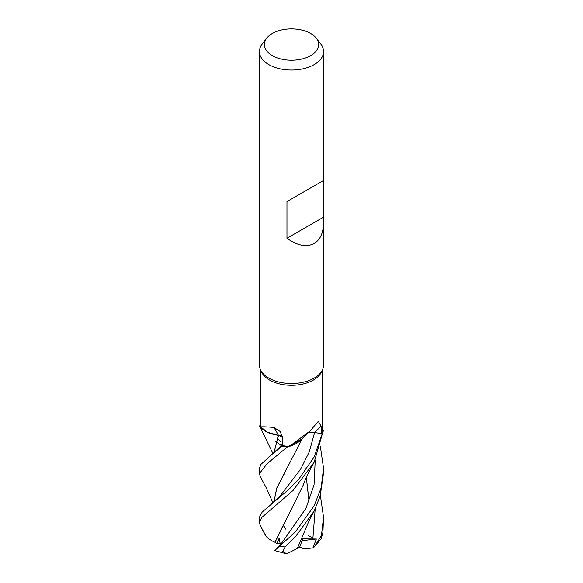 <?xml version="1.0" encoding="UTF-8"?>
<svg xmlns="http://www.w3.org/2000/svg" width="583" height="583" viewBox="0 0 583 583"><rect width="100%" height="100%" fill="white"/><g stroke="black" fill="none" stroke-linecap="round" stroke-linejoin="round"><path stroke-width="0.87" d="M272.859 502.626L266.074 487.468L260.12 476.304L259.435 473.534L267.24 463.521L287.499 446.855L301.513 439.218L287.601 446.833A32.007 18.481 180 0 1 282.412 446.206L282.697 445.645A30.994 17.891 180 0 1 282.609 445.631L282.427 438.125L280.379 431.631L273.821 427.397C264.143 426.639 259.726 426.603 260.579 427.303L260.506 369.753M282.303 436.652L267.91 432.528L259.734 426.239A32.007 18.481 180 0 1 260.506 423.87A32.007 18.481 180 0 0 259.734 426.239L267.094 432.156L278.455 435.326L267.094 432.156L259.69 426.18A32.058 18.51 180 0 1 260.506 423.754M273.952 452.692L278.477 435.297M323.558 222.742C323.419 232.814 320.286 239.737 314.171 243.497C306.52 247.484 297.454 245.734 286.967 238.265L286.967 201.616L323.558 180.49L323.558 365.009A32.058 18.51 180 0 1 322.479 369.775A32.058 18.51 180 0 1 314.171 378.097A32.058 18.51 180 0 1 283.178 382.885A32.058 18.51 180 0 1 260.521 369.775A32.058 18.51 180 0 1 259.442 365.009L259.442 51.53A32.058 18.51 180 0 1 262.233 43.973L266.737 38.157A27.124 15.661 180 0 1 272.319 33.479A27.124 15.661 180 0 1 316.263 38.157A27.124 15.661 180 0 1 310.681 55.625A27.124 15.661 180 0 1 276.116 57.447A27.124 15.661 180 0 1 266.737 38.157M322.479 369.775L321.444 372.012A30.994 17.891 180 0 1 313.414 380.058A30.994 17.891 180 0 1 283.455 384.685A30.994 17.891 180 0 1 261.556 372.012L260.521 369.775M316.263 38.157L320.767 43.973A32.058 18.51 180 0 1 323.558 51.53A32.058 18.51 180 0 1 314.171 64.618A32.058 18.51 180 0 1 279.228 68.634A32.058 18.51 180 0 1 259.442 51.53M289.438 446.345L310.141 430.924L300.26 440.471A25.506 14.728 180 0 1 289.438 446.345A30.994 17.891 180 0 1 282.697 445.645L272.676 453.749L260.922 464.352L259.442 468.251L259.442 473.534M310.141 430.924L318.325 421.298L321.138 426.246L321.189 433.621L314.609 432.484A9.219 5.32 0 0 0 311.052 432.287L308.188 432.746M260.579 427.303A25.506 14.728 180 0 0 278.39 435.21A542.773 188.877 126.7 0 0 273.821 427.397M278.39 435.21A9.219 5.32 180 0 1 282.281 436.55M282.289 436.601L278.514 435.282M266.205 536.462L260.084 525.145L259.442 522.317L262.015 517.267L293.162 490.339L314.164 462.202L323.266 430.742A32.007 18.481 180 0 1 322.188 433.737L321.211 433.577A30.994 17.891 180 0 0 322.421 429.678L322.494 369.753M321.189 433.621A30.994 17.891 180 0 0 321.211 433.57L322.188 433.737A32.007 18.481 180 0 0 323.266 430.742L322.428 429.642M308.21 432.724A9.219 5.32 180 0 1 311.052 432.287M282.412 446.206A32.007 18.481 180 0 0 287.601 446.833L289.511 446.345L301.469 439.261M314.623 432.491L309.289 451.803L300.675 469.14L279.92 496.235L300.675 469.14L309.289 451.803L314.623 432.499L315.855 432.703L308.115 432.819M323.237 180.672L286.967 201.616M323.237 217.321L286.967 238.265M272.931 453.538L259.69 426.18M287.499 446.855A32.058 18.51 180 0 1 282.398 446.235M320.351 446.396L323.558 468.251L321.131 487.869L314.171 505.774L295.428 531.849L274.688 550.571L286.676 553.85L282.791 551.394L285.094 546.978L295.647 536.557L314.171 511.007L320.198 495.965L323.558 473.032M321.211 433.577L322.239 433.745L314.171 456.941L299.028 478.811L289.452 488.794L262.226 512.005L259.442 517.179L259.442 522.317M314.346 546.905L321.124 538.801L322.916 532.534L323.558 517.179L321.459 535.427L314.346 546.905L312.925 547.911L303.677 548.924L299.844 546.767M308.079 535.544L313.137 538M281.217 445.521L275.752 441.324M274.003 452.648L278.499 435.312M280.241 446.6L282.573 444.049L280.241 446.6M280.387 544.821L279.133 538.196L276.961 543.538L274.957 542.226L285.444 520.889M275.023 550.155L280.766 544.376L305.973 508.347L314.062 484.779L315.243 459.987M275.074 542.226L303.386 484.801C305.784 478.279 305.39 479.08 308.786 472.347L314.434 461.678M274.921 542.234C270.636 540.332 267.633 538.291 265.928 536.112M285.225 471.968L276.655 488.35L274.003 501.715M282.974 524.824L285.575 529.087M273.959 501.752L276.881 487.76L302.439 438.299M312.925 547.911L316.343 538.984L302.701 538.867L299.669 547.218L297.308 548.428M320.358 495.426L323.558 517.179M309.026 501.336L306.294 477.382M312.831 539.217L315.199 508.872L312.831 539.217M306.461 478.045L306.221 477.557L306.461 478.045M280.642 441.499L277.173 437.906M314.492 510.358L308.32 522.543L297.286 548.465L286.676 553.85M309.063 501.234L306.323 477.324M316.343 538.984L302.089 540.674M323.31 430.801A32.058 18.51 180 0 1 322.239 433.745M276.961 543.538L281.669 543.305M314.609 432.484A540.252 411.598 69.7 0 1 321.138 426.246M285.094 546.978A32.058 18.51 180 0 1 280.088 546.133M322.916 532.534A32.058 18.51 180 0 1 321.459 535.427M323.558 180.49L323.558 51.53M272.676 453.749L280.248 446.585M260.193 525.37L265.134 534.851M279.935 496.22L271.838 503.413M323.558 468.251L323.558 473.534"/></g></svg>
